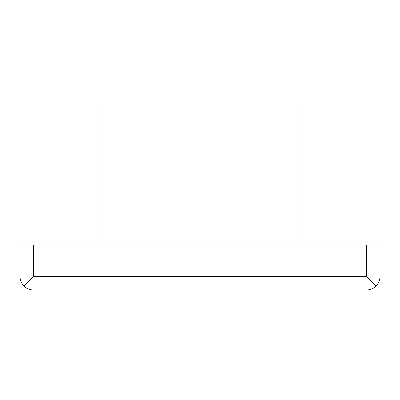 <?xml version="1.0" encoding="UTF-8"?>
<svg xmlns="http://www.w3.org/2000/svg" width="400" height="400" viewBox="0 0 400 400"><rect width="100%" height="100%" fill="white"/><g stroke="black" fill="none" stroke-linecap="round" stroke-linejoin="round"><path stroke-width="0.6" d="M380 276.5L380 245L20 245L20 276.5C20.06 280.205 21.38 283.385 23.955 286.045C26.615 288.62 29.795 289.94 33.5 290L366.5 290C370.205 289.94 373.385 288.62 376.045 286.045C378.62 283.385 379.94 280.205 380 276.5M23.955 286.045L33.5 276.5L33.5 245M33.5 276.5L366.5 276.5L376.045 286.045M101 245L101 110L299 110L299 245M366.5 276.5L366.5 245"/></g></svg>
